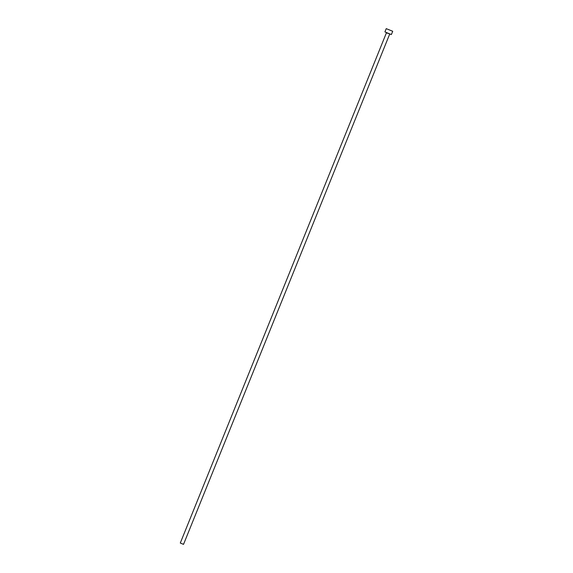 <?xml version="1.0" encoding="UTF-8"?>
<svg xmlns="http://www.w3.org/2000/svg" width="573" height="573" viewBox="0 0 573 573"><rect width="100%" height="100%" fill="white"/><g stroke="black" fill="none" stroke-linecap="round" stroke-linejoin="round"><path stroke-width="0.86" d="M389.654 34.179L183.532 544.35L180.287 543.039L386.41 32.869L390.005 33.972M392.713 31.271L391.402 34.509L390.564 34.265L384.92 31.895L386.223 28.65L392.713 31.271L386.223 28.65M386.302 32.475L386.41 32.869"/></g></svg>
